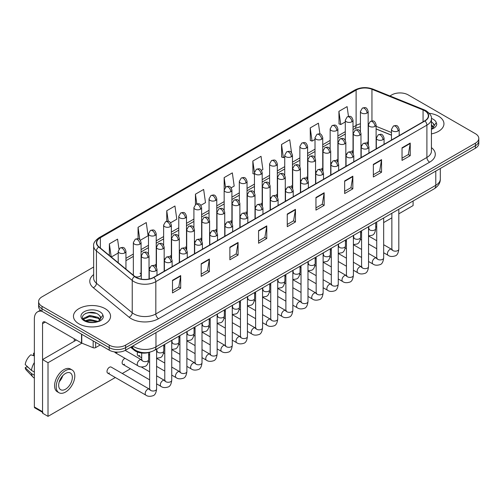 <?xml version="1.0" encoding="UTF-8"?>
<svg xmlns="http://www.w3.org/2000/svg" width="504" height="504" viewBox="0 0 504 504"><rect width="100%" height="100%" fill="white"/><g stroke="black" fill="none" stroke-linecap="round" stroke-linejoin="round"><path stroke-width="0.76" d="M345.832 153.525A3.862 2.23 0 0 0 346.424 153.959M330.693 162.263A3.862 2.23 0 0 0 331.286 162.704M315.554 171.001A3.862 2.23 0 0 0 316.147 171.442M300.416 179.745A3.862 2.23 0 0 0 301.008 180.18M285.277 188.483A3.862 2.23 0 0 0 285.869 188.924M270.144 197.228A3.862 2.23 0 0 0 270.73 197.662M255.005 205.966A3.862 2.23 0 0 0 255.591 206.401M239.866 214.704A3.862 2.23 0 0 0 240.452 215.145M224.727 223.448A3.862 2.23 0 0 0 225.313 223.883M209.588 232.186A3.862 2.23 0 0 0 210.174 232.621M194.45 240.925A3.862 2.23 0 0 0 195.035 241.366M179.311 249.669A3.862 2.23 0 0 0 179.897 250.104M164.172 258.407A3.862 2.23 0 0 0 164.758 258.842M149.033 267.145A3.862 2.23 0 0 0 149.619 267.586M134.977 276.564A3.862 2.23 0 0 0 138.984 276.728A3.862 2.23 0 0 0 141.076 274.749L141.076 242.563A3.862 2.23 0 0 1 139.948 244.138A3.862 2.23 0 0 1 134.48 244.138A3.862 2.23 0 0 1 133.352 242.563L133.352 274.749A3.862 2.23 0 0 0 133.491 275.348M360.971 144.78A3.862 2.23 0 0 0 361.563 145.221M391.476 135.204L376.11 128.993M352.838 153.065A3.862 2.23 0 0 0 353.021 152.384A3.862 2.23 0 0 0 351.886 150.803M337.699 161.803A3.862 2.23 0 0 0 337.882 161.123A3.862 2.23 0 0 0 336.754 159.548M322.56 170.547A3.862 2.23 0 0 0 322.743 169.867A3.862 2.23 0 0 0 321.615 168.286M307.421 179.285A3.862 2.23 0 0 0 307.604 178.605A3.862 2.23 0 0 0 306.476 177.024M292.282 188.023A3.862 2.23 0 0 0 292.465 187.343A3.862 2.23 0 0 0 291.337 185.768M277.143 196.768A3.862 2.23 0 0 0 277.326 196.088A3.862 2.23 0 0 0 276.198 194.506M262.004 205.506A3.862 2.23 0 0 0 262.187 204.826A3.862 2.23 0 0 0 261.059 203.251M246.866 214.244A3.862 2.23 0 0 0 247.048 213.564A3.862 2.23 0 0 0 245.921 211.989M231.727 222.988A3.862 2.23 0 0 0 231.909 222.308A3.862 2.23 0 0 0 230.782 220.727M216.588 231.727A3.862 2.23 0 0 0 216.77 231.046A3.862 2.23 0 0 0 215.643 229.471M201.449 240.465A3.862 2.23 0 0 0 201.632 239.784A3.862 2.23 0 0 0 200.504 238.209M186.31 249.209A3.862 2.23 0 0 0 186.493 248.529A3.862 2.23 0 0 0 185.365 246.947M171.171 257.947A3.862 2.23 0 0 0 171.354 257.267A3.862 2.23 0 0 0 170.226 255.692M156.032 266.685A3.862 2.23 0 0 0 156.215 266.005A3.862 2.23 0 0 0 155.087 264.43M141.076 274.749A3.862 2.23 0 0 0 139.948 273.168M367.977 144.327A3.862 2.23 0 0 0 368.159 143.646A3.862 2.23 0 0 0 367.025 142.065M149.858 352.157A11.592 6.691 180 0 1 134.31 350.293L130.643 347.269M438.511 116.191A18.547 10.71 0 0 0 429.251 113.287A18.547 10.71 0 0 1 438.511 116.191A18.547 10.71 0 0 1 443.948 123.763A18.547 10.71 0 0 0 438.511 116.191M105.134 308.668A18.547 10.71 0 0 0 84.918 306.344A18.547 10.71 0 0 0 73.464 316.241A18.547 10.71 0 0 0 78.901 323.814A18.547 10.71 0 0 0 99.118 326.132A18.547 10.71 0 0 0 110.565 316.241A18.547 10.71 0 0 0 105.134 308.668A18.547 10.71 0 0 0 84.918 306.344A18.547 10.71 0 0 0 73.464 316.241A18.547 10.71 0 0 0 78.901 323.814A18.547 10.71 0 0 0 99.118 326.132A18.547 10.71 0 0 0 110.565 316.241A18.547 10.71 0 0 0 105.134 308.668M424.714 110.748A12.367 7.138 180 0 1 428.337 115.794A12.367 7.138 180 0 1 424.714 120.847L153.638 277.351A12.367 7.138 180 0 1 134.763 276.394L98.973 246.891A12.367 7.138 180 0 1 96.737 242.796A12.367 7.138 180 0 1 100.359 237.743L356.114 90.084A12.367 7.138 180 0 1 371.952 89.284L423.064 109.948A12.367 7.138 180 0 1 424.714 110.748M424.935 110.622A12.676 7.321 0 0 0 423.24 109.803L372.128 89.139A12.676 7.321 0 0 0 355.9 89.958L100.145 237.617A12.676 7.321 0 0 0 98.721 246.992L134.511 276.501A12.676 7.321 0 0 0 153.859 277.477L424.935 120.973A12.676 7.321 0 0 0 424.935 110.622M93.65 267.019L42.008 296.837A11.592 6.691 0 0 0 38.613 301.568L38.613 306.615A11.592 6.691 0 0 0 42.008 311.352L109.229 350.16L109.229 347.634A11.592 6.691 0 0 0 125.628 347.634L475.404 145.694A11.592 6.691 0 0 0 478.8 140.963A11.592 6.691 0 0 1 475.404 145.694L125.628 347.634A11.592 6.691 0 0 1 109.229 347.634L42.008 308.826L109.229 347.634L109.229 345.114A11.592 6.691 0 0 0 125.628 345.114L475.404 143.167A11.592 6.691 0 0 0 478.8 138.436A11.592 6.691 0 0 0 475.404 133.705L408.183 94.891A11.592 6.691 0 0 0 391.784 94.891L389.932 95.962M38.613 304.095A11.592 6.691 0 0 0 42.008 308.826A11.592 6.691 0 0 1 38.613 304.095M172.494 280.318L172.494 292.937L180.69 288.206L180.69 275.581L172.494 280.318M172.494 290.701L178.807 287.053L180.659 276.003A3.093 1.783 -120 0 0 180.69 275.581M178.75 287.085L180.69 288.206M201.184 263.75L201.184 276.375L209.381 271.637L209.381 259.018L201.184 263.75M201.184 274.132L207.497 270.49L209.349 259.44A3.093 1.783 -120 0 0 209.381 259.018M207.446 270.522L209.381 271.637M229.881 247.187L229.881 259.806L238.077 255.074L238.077 242.456L229.881 247.187M229.881 257.569L236.193 253.922L238.046 242.871A3.093 1.783 -120 0 0 238.077 242.456M236.137 253.953L238.077 255.074M258.571 230.618L258.571 243.243L266.767 238.505L266.767 225.887L258.571 230.618M258.571 241L264.883 237.359L266.736 226.309A3.093 1.783 -120 0 0 266.767 225.887M264.827 237.39L266.767 238.505M402.034 147.792L402.034 160.417L410.231 155.679L410.231 143.06L402.034 147.792M402.034 158.174L408.347 154.526L410.199 143.476A3.093 1.783 -120 0 0 410.231 143.06M408.29 154.564L410.231 155.679M373.338 164.361L373.338 176.98L381.541 172.248L381.541 159.623L373.338 164.361M373.338 174.743L379.657 171.095L381.503 160.045A3.093 1.783 -120 0 0 381.541 159.623M379.6 171.127L381.541 172.248M344.648 180.923L344.648 193.542L352.844 188.811L352.844 176.192L344.648 180.923M344.648 191.306L350.96 187.658L352.813 176.608A3.093 1.783 -120 0 0 352.844 176.192M350.904 187.69L352.844 188.811M315.958 197.486L315.958 210.111L324.154 205.38L324.154 192.755L315.958 197.486M315.958 207.868L322.27 204.227L324.122 193.177A3.093 1.783 -120 0 0 324.154 192.755M322.214 204.259L324.154 205.38M287.261 214.055L287.261 226.674L295.464 221.943L295.464 209.324L287.261 214.055M287.261 224.438L293.58 220.79L295.426 209.74A3.093 1.783 -120 0 0 295.464 209.324M293.523 220.821L295.464 221.943M431.43 133.894A18.547 10.71 0 0 0 443.948 123.763A18.547 10.71 0 0 1 431.43 133.894M38.613 301.568A11.592 6.691 0 0 0 42.008 306.3L109.229 345.114M170.598 222.781L176.803 219.196L174.951 206.01L166.755 210.741L166.755 221.287M140.32 240.263L148.113 235.759L146.261 222.573L138.065 227.304L138.065 238.789M118.957 249.026L117.564 239.142L109.368 243.873L109.368 255.459M261.431 170.339L262.88 169.502L261.028 156.309L252.832 161.047L252.964 173.59M291.533 152.636L289.724 139.747L281.522 144.478L281.654 157.028M319.927 133.957L318.415 123.184L310.218 127.915L310.351 140.458M348.478 116.392L347.105 106.615L338.909 111.346L339.041 123.896M200.876 205.298L205.493 202.633L203.648 189.441L195.445 194.179L195.445 204.511M231.153 187.816L234.19 186.064L232.338 172.878L224.141 177.61L224.186 190.21M224.186 210.218L224.141 190.109M224.141 177.61L225.49 187.223M254.457 174.151L252.832 173.54M252.832 161.047L254.457 172.645A3.862 2.23 0 0 0 255.591 174.22A3.862 2.23 0 0 0 261.059 174.22A3.862 2.23 0 0 0 262.187 172.639C260.618 167.681 259.094 168.67 256.391 169.294A3.862 2.23 60 0 1 258.325 169.483A3.862 2.23 -120 0 1 261.059 174.22M281.522 144.478L283.374 157.664L284.735 156.883M283.374 157.664L281.522 156.977M310.218 127.915L312.071 141.101L315.013 139.4M312.071 141.101L310.218 140.408M338.909 111.346L340.761 124.538L345.29 121.918M340.761 124.538L338.909 123.845M195.445 194.179L196.806 203.862M166.755 210.741L168.235 221.287M138.065 227.304L139.797 239.69M111.271 257.027L118.213 253.021M109.368 243.873L111.208 256.977M109.229 350.16A11.592 6.691 0 0 0 125.628 350.16L475.404 148.22A11.592 6.691 0 0 0 478.8 143.482L478.8 138.436M431.43 129.207L432.835 128.747C435.198 127.537 436.502 126.025 436.766 124.211L436.281 122.648L434.133 125.66A8.738 5.046 0 0 0 433.144 123.329L431.581 121.905M434.001 126.258L431.959 128.766M431.43 124.809L433.604 127.021M431.43 125.811L433.27 127.499M433.144 123.329L434.127 125.779M100.624 318.736L100.756 318.131A8.738 5.046 0 0 0 99.767 315.806L98.204 314.376C90.147 308.681 76.734 316.115 85.012 320.531C88.395 322.365 92.389 322.837 97.001 321.936L99.458 321.224C101.814 320.008 103.125 318.497 103.383 316.688L102.898 315.12L98.488 321.306M85.27 320.683L89.756 319.416L98.286 321.451M96.031 321.287L89.069 320.689L86.304 321.193L89.756 320.418L97.316 321.867M83.317 319.063L83.576 318.308L89.756 315.409L98.192 317.381L100.227 319.498M83.557 319.353L89.756 316.411L98.192 318.383L99.887 319.971M99.767 315.806L100.75 318.251M85.642 313.368L89.069 312.675L96.119 313.299M86.291 317.186L89.069 316.682L96.031 317.281M95.634 342.31L95.634 347.596L100.214 344.956M41.876 311.27A15.46 8.927 -120 0 0 37.561 311.844A15.46 8.927 -120 0 0 34.36 318.925L34.36 406.955L42.556 411.692L42.556 323.656A3.862 2.23 60 0 1 43.357 321.886A3.862 2.23 60 0 1 45.291 322.075L81.516 342.991L81.516 334.158M42.556 412.341L34.757 407.843A1.934 1.115 -60 0 1 34.36 406.955M74.252 341.265L74.252 338.801M42.556 411.692A1.934 1.115 120 0 0 42.953 412.574M95.634 347.596A1.934 1.115 180 0 1 93.164 347.722L81.774 343.117A1.934 1.115 180 0 1 81.516 342.991M107.711 373.118L145.914 395.174A3.478 2.01 -60 0 1 145.379 392.383A3.478 2.01 -60 0 1 147.653 389.321A3.478 2.01 -60 0 1 147.811 389.233A3.478 2.01 -60 0 1 149.392 389.145L111.189 367.088A3.478 2.01 120 0 0 109.45 367.265A3.478 2.01 120 0 0 107.182 370.327A3.478 2.01 120 0 0 107.711 373.118A3.478 2.01 120 0 0 109.45 372.941M124.998 358.325A3.478 2.01 120 0 0 124.589 358.52A3.478 2.01 120 0 0 122.315 361.589A3.478 2.01 120 0 0 122.85 364.373A3.478 2.01 120 0 0 124.589 364.203M398.815 213.828L413.097 205.582L413.097 201.002M81.887 343.167L48.019 362.716L48.019 416.361L115.322 377.509M122.277 373.489L130.46 368.764M375.726 227.159L376.721 226.586M383.676 222.573L391.86 217.848M137.718 352.145A3.478 2.01 120 0 0 137.989 355.635A3.478 2.01 120 0 0 139.728 355.465M114.679 351.931A3.478 2.01 120 0 0 115.284 352.718A3.478 2.01 120 0 0 117.022 352.542M76.388 340.03L42.556 359.566L42.556 413.204L48.019 416.361M48.019 362.716L42.556 359.566M65.507 389.227A9.664 5.575 120 0 0 71.82 380.709A9.664 5.575 120 0 0 70.34 372.966A9.664 5.575 120 0 0 65.507 373.445A9.664 5.575 120 0 0 59.201 381.963A9.664 5.575 120 0 0 60.682 389.705A9.664 5.575 120 0 0 65.507 389.227M59.27 381.736A9.664 5.575 120 0 0 62.735 375.732M34.36 353.499L33.541 353.247L33.541 355.188L34.36 355.66M72.078 369.955L70.44 369.01A13.142 7.585 120 0 0 63.869 369.659A13.142 7.585 120 0 0 55.289 381.238A13.142 7.585 120 0 0 57.299 391.766L58.943 392.717A13.142 7.585 120 0 0 65.507 392.062A13.142 7.585 120 0 0 74.094 380.489A13.142 7.585 120 0 0 72.078 369.955A13.142 7.585 120 0 0 65.507 370.61A13.142 7.585 120 0 0 56.927 382.183A13.142 7.585 120 0 0 58.943 392.717M34.36 362.534A12.751 7.365 120 0 0 31.456 370.39L25.2 364.537A10.048 5.802 120 0 1 30.807 354.829L34.36 355.906M34.36 372.065L31.456 370.39M28.583 367.706L26.882 366.723L25.2 367.693L31.456 373.546L34.36 375.222M31.456 373.546A12.751 7.365 120 0 0 33.031 377.105A12.751 7.365 120 0 0 33.995 377.868L34.36 378.076M34.36 353.021A10.048 5.802 120 0 0 33.541 353.247M25.2 367.693A10.048 5.802 120 0 0 26.391 370.194L33.031 377.105M134.31 349.474L134.31 350.293M431.43 147.596A19.322 11.157 180 0 1 429.635 162.181L158.558 318.685A3.862 2.23 60 0 1 155.824 313.954L426.901 157.45A15.46 8.927 0 0 0 431.43 151.137L431.43 118.824A15.46 8.927 180 0 1 426.901 125.137A3.862 2.23 -120 0 0 424.935 120.973M158.558 318.685A19.322 11.157 180 0 1 131.229 318.685A19.322 11.157 180 0 1 129.062 317.199L93.278 287.69A19.322 11.157 180 0 1 93.65 274.598M133.963 313.954A15.46 8.927 0 0 0 155.824 313.954L155.824 281.642A15.46 8.927 180 0 1 132.231 280.451L96.44 250.942A15.46 8.927 180 0 1 93.65 245.82L93.65 278.132A15.46 8.927 0 0 0 96.44 283.254L132.231 312.764A15.46 8.927 0 0 0 133.963 313.954M431.43 118.824C431.941 116.411 430.17 113.721 426.101 110.748L424.066 109.759A3.862 1.808 112 0 0 423.24 109.803M424.066 109.759L372.96 89.101C366.559 86.833 360.48 87.16 354.728 90.084A3.862 2.23 60 0 1 355.9 89.958M100.145 237.617A3.862 2.23 -120 0 0 98.973 237.743C94.966 240.629 93.19 243.319 93.65 245.82M98.721 246.992A3.862 2.583 129.5 0 0 96.44 250.942L96.44 283.254A3.862 2.583 -50.5 0 1 93.278 287.69M372.96 89.101A3.862 1.808 112 0 0 372.128 89.139M134.511 276.501A3.862 2.583 129.5 0 0 132.231 280.451L132.231 312.764A3.862 2.583 -50.5 0 1 129.062 317.199M153.859 277.477A3.862 2.23 60 0 1 155.824 281.642L426.901 125.137L426.901 157.45A3.862 2.23 60 0 0 429.635 162.181M125.628 345.114L125.628 350.16M475.404 143.167L475.404 148.22M42.008 306.3L42.008 311.352M100.359 237.743L100.359 248.031M423.064 109.948L423.064 121.798M371.952 89.284L371.952 120.935M391.476 132.52L376.11 126.309M368.55 123.663A12.367 7.138 0 0 0 368.159 123.593M360.429 123.808A12.367 7.138 0 0 0 356.114 125.427L353.021 127.216M356.114 90.084L356.114 125.427A6.955 4.013 60 0 1 354.677 128.608L353.021 129.566M345.29 131.676L337.882 135.954M330.151 140.414L322.743 144.692M315.013 149.159L307.604 153.436M299.874 157.897L292.465 162.175M284.735 166.635L277.326 170.913M269.596 175.379L262.187 179.657M254.457 184.118L247.048 188.395M239.318 192.856L231.909 197.133M224.186 201.6L216.77 205.878M209.047 210.338L201.632 214.616M193.908 219.076L186.493 223.354M178.769 227.821L171.354 232.098M163.63 236.559L156.215 240.836M148.491 245.297L141.076 249.575M133.352 254.041L125.943 258.319M287.261 214.452L295.426 209.74M315.958 197.889L324.122 193.177M344.648 181.32L352.813 176.608M373.338 164.758L381.503 160.045M402.034 148.195L410.199 143.476M258.571 231.021L266.736 226.309M229.881 247.584L238.046 242.871M201.184 264.153L209.349 259.44M172.494 280.715L180.659 276.003M132.817 346.009A15.46 8.927 0 0 0 134.102 346.846A15.46 8.927 0 0 0 155.963 346.846L435.784 185.296A15.46 8.927 0 0 0 440.307 178.983C440.42 182.82 438.379 186.102 434.183 188.83L154.363 350.387A7.73 4.46 60 0 0 155.963 346.846L155.963 332.646M435.784 171.095L435.784 185.296A7.73 4.46 60 0 1 434.183 188.83M132.394 346.254A7.73 5.172 129.5 0 0 133.78 349.058L131.21 346.941M398.072 130.958A3.862 2.23 0 0 0 399.206 129.383C397.637 124.425 396.113 125.414 393.404 126.032A3.862 2.23 60 0 1 395.338 126.227A3.862 2.23 -120 0 1 398.072 130.958A3.862 2.23 0 0 1 392.603 130.958A3.862 2.23 0 0 1 391.476 129.383L393.404 126.032M383.676 252.756L388.137 255.326A3.478 2.01 -60 0 1 387.601 252.542A3.478 2.01 -60 0 1 389.876 249.474A3.478 2.01 -60 0 1 390.027 249.392A3.478 2.01 -60 0 1 391.614 249.304L383.676 244.724M392.062 249.65L391.747 249.908L391.86 249.159A3.478 2.01 -0 0 0 392.881 250.576A3.478 2.01 -0 0 0 397.637 250.664A3.478 2.01 -0 0 0 398.815 249.159C398.343 253.197 397.089 255.452 395.067 255.925C392.156 256.813 389.85 256.612 388.137 255.326M374.982 126.365A3.862 2.23 0 0 0 376.11 124.79C374.541 119.832 373.017 120.821 370.314 121.445A3.862 2.23 60 0 1 372.248 121.634A3.862 2.23 -120 0 1 374.982 126.365A3.862 2.23 0 0 1 369.514 126.365A3.862 2.23 0 0 1 368.386 124.79L370.314 121.445M368.966 229.03L368.657 229.288L368.771 228.539A3.478 2.01 -0 0 0 369.791 229.956A3.478 2.01 -0 0 0 374.548 230.044A3.478 2.01 -0 0 0 375.726 228.539C375.247 232.577 374 234.833 371.971 235.305L368.537 235.885M367.025 113.035A3.862 2.23 0 0 0 368.159 111.46C366.591 106.502 365.066 107.491 362.363 108.114A3.862 2.23 60 0 1 364.298 108.303A3.862 2.23 -120 0 1 367.025 113.035A3.862 2.23 0 0 1 361.563 113.035A3.862 2.23 0 0 1 360.429 111.46L362.363 108.114M382.933 139.696A3.862 2.23 0 0 0 384.067 138.121C382.498 133.163 380.974 134.152 378.265 134.776A3.862 2.23 60 0 1 380.199 134.965A3.862 2.23 -120 0 1 382.933 139.696A3.862 2.23 0 0 1 377.464 139.696A3.862 2.23 0 0 1 376.337 138.121L378.265 134.776M368.537 261.494L372.998 264.065A3.478 2.01 -60 0 1 372.462 261.28A3.478 2.01 -60 0 1 374.737 258.212A3.478 2.01 -60 0 1 374.888 258.13A3.478 2.01 -60 0 1 376.475 258.042L368.537 253.462M376.923 258.394L376.608 258.653L376.721 257.897A3.478 2.01 -0 0 0 377.742 259.321A3.478 2.01 -0 0 0 382.498 259.402A3.478 2.01 -0 0 0 383.676 257.897C383.204 261.935 381.95 264.197 379.928 264.669C377.017 265.551 374.711 265.35 372.998 264.065M367.794 148.441A3.862 2.23 0 0 0 368.928 146.859C367.359 141.901 365.835 142.89 363.126 143.514A3.862 2.23 60 0 1 365.06 143.703A3.862 2.23 -120 0 1 367.794 148.441A3.862 2.23 0 0 1 362.326 148.441A3.862 2.23 0 0 1 361.198 146.859L363.126 143.514M353.399 270.232L357.859 272.809A3.478 2.01 -60 0 1 357.323 270.018A3.478 2.01 -60 0 1 359.598 266.956A3.478 2.01 -60 0 1 359.749 266.874A3.478 2.01 -60 0 1 361.337 266.78L353.399 262.2M361.784 267.133L361.469 267.391L361.582 266.641A3.478 2.01 -0 0 0 362.603 268.059A3.478 2.01 -0 0 0 367.359 268.147A3.478 2.01 -0 0 0 368.537 266.641C368.065 270.679 366.811 272.935 364.789 273.407C361.878 274.289 359.572 274.094 357.859 272.809M352.655 157.179A3.862 2.23 0 0 0 353.789 155.604C352.22 150.646 350.696 151.635 347.987 152.252A3.862 2.23 60 0 1 349.921 152.447A3.862 2.23 -120 0 1 352.655 157.179A3.862 2.23 0 0 1 347.187 157.179A3.862 2.23 0 0 1 346.059 155.604L347.987 152.252M338.26 278.977L342.72 281.547A3.478 2.01 -60 0 1 342.185 278.762A3.478 2.01 -60 0 1 344.459 275.694A3.478 2.01 -60 0 1 344.61 275.612A3.478 2.01 -60 0 1 346.198 275.524L338.26 270.944M346.645 275.871L346.33 276.129L346.443 275.379A3.478 2.01 -0 0 0 347.464 276.797A3.478 2.01 -0 0 0 352.22 276.885A3.478 2.01 -0 0 0 353.399 275.379C352.926 279.418 351.672 281.673 349.65 282.146C346.739 283.034 344.434 282.832 342.72 281.547M337.516 165.917A3.862 2.23 0 0 0 338.65 164.342C337.081 159.384 335.557 160.373 332.854 160.996A3.862 2.23 60 0 1 334.782 161.185A3.862 2.23 -120 0 1 337.516 165.917A3.862 2.23 0 0 1 332.048 165.917A3.862 2.23 0 0 1 330.92 164.342L332.854 160.996M323.121 287.715L327.581 290.285A3.478 2.01 -60 0 1 327.046 287.5A3.478 2.01 -60 0 1 329.32 284.439A3.478 2.01 -60 0 1 329.471 284.351A3.478 2.01 -60 0 1 331.059 284.262L323.121 279.682M331.506 284.615L331.191 284.873L331.304 284.117A3.478 2.01 -0 0 0 332.325 285.541A3.478 2.01 -0 0 0 337.081 285.629A3.478 2.01 -0 0 0 338.26 284.117C337.787 288.162 336.533 290.417 334.511 290.89C331.601 291.772 329.295 291.57 327.581 290.285M359.843 135.11A3.862 2.23 0 0 0 360.971 133.528C359.402 128.57 357.878 129.56 355.175 130.183A3.862 2.23 60 0 1 357.109 130.372A3.862 2.23 -120 0 1 359.843 135.11A3.862 2.23 0 0 1 354.375 135.11A3.862 2.23 0 0 1 353.247 133.528L355.175 130.183M353.833 237.775L353.518 238.033L353.632 237.277A3.478 2.01 -0 0 0 354.652 238.701A3.478 2.01 -0 0 0 359.409 238.783A3.478 2.01 -0 0 0 360.587 237.277C360.108 241.315 358.861 243.571 356.832 244.049L353.399 244.623M344.704 143.848A3.862 2.23 0 0 0 345.832 142.273C344.264 137.315 342.739 138.298 340.036 138.921A3.862 2.23 60 0 1 341.97 139.117A3.862 2.23 -120 0 1 344.704 143.848A3.862 2.23 0 0 1 339.236 143.848A3.862 2.23 0 0 1 338.108 142.273L340.036 138.921M338.694 246.513L338.379 246.771L338.493 246.021A3.478 2.01 -0 0 0 339.513 247.439A3.478 2.01 -0 0 0 344.27 247.527A3.478 2.01 -0 0 0 345.448 246.021C344.969 250.06 343.722 252.315 341.693 252.787L338.26 253.361M329.566 152.586A3.862 2.23 0 0 0 330.693 151.011C329.125 146.053 327.606 147.042 324.897 147.666A3.862 2.23 60 0 1 326.831 147.855A3.862 2.23 -120 0 1 329.566 152.586A3.862 2.23 0 0 1 324.097 152.586A3.862 2.23 0 0 1 322.969 151.011L324.897 147.666M323.555 255.251L323.24 255.509L323.354 254.759A3.478 2.01 -0 0 0 324.374 256.177A3.478 2.01 -0 0 0 329.131 256.265A3.478 2.01 -0 0 0 330.309 254.759C329.83 258.798 328.583 261.053 326.554 261.526L323.121 262.105M436.281 122.648A11.056 6.382 0 0 0 433.213 119.253A11.056 6.382 0 0 0 431.418 118.408M102.898 315.12A11.056 6.382 0 0 0 99.836 311.724A11.056 6.382 0 0 0 84.2 311.724A11.056 6.382 0 0 0 84.2 320.752A11.056 6.382 0 0 0 97.001 321.936M42.556 323.656L45.291 322.075M81.774 334.303L81.774 343.117M93.164 347.722L93.164 340.88M322.377 174.661A3.862 2.23 0 0 0 323.511 173.08C321.943 168.128 320.418 169.111 317.715 169.735A3.862 2.23 60 0 1 319.643 169.924A3.862 2.23 -120 0 1 322.377 174.661A3.862 2.23 0 0 1 316.909 174.661A3.862 2.23 0 0 1 315.781 173.08L317.715 169.735M307.982 296.453L312.442 299.029A3.478 2.01 -60 0 1 311.907 296.239A3.478 2.01 -60 0 1 314.181 293.177A3.478 2.01 -60 0 1 314.332 293.095A3.478 2.01 -60 0 1 315.92 293.007L307.982 288.42M316.367 293.353L316.052 293.612L316.166 292.862A3.478 2.01 -0 0 0 317.186 294.279A3.478 2.01 -0 0 0 321.943 294.368A3.478 2.01 -0 0 0 323.121 292.862C322.648 296.9 321.394 299.156 319.372 299.628C316.462 300.51 314.156 300.315 312.442 299.029M307.238 183.399A3.862 2.23 0 0 0 308.372 181.824C306.804 176.866 305.279 177.855 302.576 178.473A3.862 2.23 60 0 1 304.504 178.668A3.862 2.23 -120 0 1 307.238 183.399A3.862 2.23 0 0 1 301.776 183.399A3.862 2.23 0 0 1 300.642 181.824L302.576 178.473M292.843 305.197L297.303 307.768A3.478 2.01 -60 0 1 296.768 304.983A3.478 2.01 -60 0 1 299.042 301.915A3.478 2.01 -60 0 1 299.193 301.833A3.478 2.01 -60 0 1 300.781 301.745L292.843 297.165M301.228 302.098L300.913 302.35L301.027 301.6A3.478 2.01 -0 0 0 302.047 303.017A3.478 2.01 -0 0 0 306.804 303.106A3.478 2.01 -0 0 0 307.982 301.6C307.509 305.638 306.256 307.894 304.233 308.366C301.323 309.254 299.017 309.053 297.303 307.768M292.099 192.137A3.862 2.23 0 0 0 293.233 190.562C291.665 185.604 290.14 186.593 287.438 187.217A3.862 2.23 60 0 1 289.365 187.406A3.862 2.23 -120 0 1 292.099 192.137A3.862 2.23 0 0 1 286.637 192.137A3.862 2.23 0 0 1 285.503 190.562L287.438 187.217M277.704 313.935L282.164 316.506A3.478 2.01 -60 0 1 281.629 313.721A3.478 2.01 -60 0 1 283.903 310.659A3.478 2.01 -60 0 1 284.054 310.571A3.478 2.01 -60 0 1 285.642 310.483L277.704 305.903M286.089 310.836L285.774 311.094L285.888 310.338A3.478 2.01 -0 0 0 286.908 311.762A3.478 2.01 -0 0 0 291.665 311.85A3.478 2.01 -0 0 0 292.843 310.338C292.37 314.383 291.117 316.638 289.094 317.111C286.184 317.993 283.878 317.791 282.164 316.506M314.427 161.33A3.862 2.23 0 0 0 315.554 159.749C313.992 154.791 312.467 155.78 309.758 156.404A3.862 2.23 60 0 1 311.692 156.593A3.862 2.23 -120 0 1 314.427 161.33A3.862 2.23 0 0 1 308.958 161.33A3.862 2.23 0 0 1 307.831 159.749L309.758 156.404M308.416 263.995L308.101 264.253L308.215 263.498A3.478 2.01 -0 0 0 309.236 264.921A3.478 2.01 -0 0 0 313.992 265.003A3.478 2.01 -0 0 0 315.17 263.498C314.691 267.536 313.444 269.798 311.415 270.27L307.982 270.843M299.288 170.069A3.862 2.23 0 0 0 300.416 168.493C298.853 163.535 297.329 164.518 294.619 165.142A3.862 2.23 60 0 1 296.554 165.337A3.862 2.23 -120 0 1 299.288 170.069A3.862 2.23 0 0 1 293.819 170.069A3.862 2.23 0 0 1 292.692 168.493L294.619 165.142M293.278 272.733L292.963 272.992L293.076 272.242A3.478 2.01 -0 0 0 294.097 273.659A3.478 2.01 -0 0 0 298.853 273.748A3.478 2.01 -0 0 0 300.031 272.242C299.552 276.28 298.305 278.536 296.283 279.008L292.843 279.581M284.149 178.807A3.862 2.23 0 0 0 285.277 177.232C283.714 172.273 282.19 173.263 279.481 173.886A3.862 2.23 60 0 1 281.415 174.075A3.862 2.23 -120 0 1 284.149 178.807A3.862 2.23 0 0 1 278.68 178.807A3.862 2.23 0 0 1 277.553 177.232L279.481 173.886M278.139 281.471L277.824 281.73L277.937 280.98A3.478 2.01 -0 0 0 278.958 282.397A3.478 2.01 -0 0 0 283.714 282.486A3.478 2.01 -0 0 0 284.892 280.98C284.413 285.018 283.166 287.274 281.144 287.746L277.704 288.326M276.961 200.882A3.862 2.23 0 0 0 278.095 199.301C276.526 194.349 275.001 195.332 272.299 195.955A3.862 2.23 60 0 1 274.226 196.151A3.862 2.23 -120 0 1 276.961 200.882A3.862 2.23 0 0 1 271.498 200.882A3.862 2.23 0 0 1 270.364 199.301L272.299 195.955M262.565 322.673L267.026 325.25A3.478 2.01 -60 0 1 266.49 322.459A3.478 2.01 -60 0 1 268.764 319.397A3.478 2.01 -60 0 1 268.916 319.316A3.478 2.01 -60 0 1 270.503 319.227L262.565 314.641M270.95 319.574L270.642 319.832L270.749 319.082A3.478 2.01 -0 0 0 271.769 320.5A3.478 2.01 -0 0 0 276.526 320.588A3.478 2.01 -0 0 0 277.704 319.082C277.231 323.121 275.978 325.376 273.956 325.849C271.045 326.731 268.739 326.535 267.026 325.25M261.822 209.62A3.862 2.23 0 0 0 262.956 208.045C261.387 203.087 259.862 204.076 257.16 204.693A3.862 2.23 60 0 1 259.087 204.889A3.862 2.23 -120 0 1 261.822 209.62A3.862 2.23 0 0 1 256.36 209.62A3.862 2.23 0 0 1 255.226 208.045L257.16 204.693M247.426 331.418L251.887 333.988A3.478 2.01 -60 0 1 251.351 331.204A3.478 2.01 -60 0 1 253.625 328.136A3.478 2.01 -60 0 1 253.777 328.054A3.478 2.01 -60 0 1 255.364 327.965L247.426 323.385M255.811 328.318L255.503 328.57L255.61 327.821A3.478 2.01 -0 0 0 256.631 329.244A3.478 2.01 -0 0 0 261.387 329.326A3.478 2.01 -0 0 0 262.565 327.821C262.093 331.859 260.839 334.114 258.817 334.587C255.906 335.475 253.6 335.273 251.887 333.988M246.683 218.364A3.862 2.23 0 0 0 247.817 216.783C246.248 211.825 244.724 212.814 242.021 213.438A3.862 2.23 60 0 1 243.949 213.627A3.862 2.23 -120 0 1 246.683 218.364A3.862 2.23 0 0 1 241.221 218.364A3.862 2.23 0 0 1 240.087 216.783L242.021 213.438M232.287 340.156L236.748 342.726A3.478 2.01 -60 0 1 236.212 339.942A3.478 2.01 -60 0 1 238.487 336.88A3.478 2.01 -60 0 1 238.638 336.792A3.478 2.01 -60 0 1 240.225 336.704L232.287 332.123M240.673 337.056L240.364 337.315L240.471 336.559A3.478 2.01 -0 0 0 241.492 337.982A3.478 2.01 -0 0 0 246.248 338.071A3.478 2.01 -0 0 0 247.426 336.559C246.954 340.603 245.7 342.859 243.678 343.331C240.767 344.213 238.461 344.011 236.748 342.726M231.544 227.102A3.862 2.23 0 0 0 232.678 225.521C231.109 220.569 229.585 221.552 226.882 222.176A3.862 2.23 60 0 1 228.81 222.371A3.862 2.23 -120 0 1 231.544 227.102A3.862 2.23 0 0 1 226.082 227.102A3.862 2.23 0 0 1 224.948 225.521L226.882 222.176M217.148 348.894L221.609 351.471A3.478 2.01 -60 0 1 221.073 348.68A3.478 2.01 -60 0 1 223.348 345.618A3.478 2.01 -60 0 1 223.499 345.536A3.478 2.01 -60 0 1 225.086 345.448L217.148 340.861M225.534 345.794L225.225 346.053L225.332 345.303A3.478 2.01 -0 0 0 226.353 346.721A3.478 2.01 -0 0 0 231.109 346.809A3.478 2.01 -0 0 0 232.287 345.303C231.815 349.341 230.561 351.597 228.539 352.069C225.628 352.951 223.322 352.756 221.609 351.471M216.405 235.841A3.862 2.23 0 0 0 217.539 234.266C215.97 229.307 214.446 230.297 211.743 230.92A3.862 2.23 60 0 1 213.671 231.109A3.862 2.23 -120 0 1 216.405 235.841A3.862 2.23 0 0 1 210.943 235.841A3.862 2.23 0 0 1 209.809 234.266L211.743 230.92M202.009 357.638L206.47 360.209A3.478 2.01 -60 0 1 205.934 357.424A3.478 2.01 -60 0 1 208.209 354.356A3.478 2.01 -60 0 1 208.36 354.274A3.478 2.01 -60 0 1 209.947 354.186L202.009 349.606M210.395 354.539L210.086 354.791L210.193 354.041A3.478 2.01 -0 0 0 211.214 355.465A3.478 2.01 -0 0 0 215.97 355.547A3.478 2.01 -0 0 0 217.148 354.041C216.676 358.079 215.422 360.335 213.4 360.807C210.496 361.696 208.183 361.494 206.47 360.209M269.01 187.551A3.862 2.23 0 0 0 270.144 185.97C268.575 181.012 267.051 182.001 264.342 182.624A3.862 2.23 60 0 1 266.276 182.813A3.862 2.23 -120 0 1 269.01 187.551A3.862 2.23 0 0 1 263.542 187.551A3.862 2.23 0 0 1 262.414 185.97L264.342 182.624M263 290.216L262.685 290.474L262.798 289.718A3.478 2.01 -0 0 0 263.819 291.142A3.478 2.01 -0 0 0 268.575 291.224A3.478 2.01 -0 0 0 269.753 289.718C269.275 293.756 268.027 296.018 266.005 296.491L262.565 297.064M253.871 196.289A3.862 2.23 0 0 0 255.005 194.714C253.436 189.756 251.912 190.745 249.203 191.363A3.862 2.23 60 0 1 251.137 191.558A3.862 2.23 -120 0 1 253.871 196.289A3.862 2.23 0 0 1 248.403 196.289A3.862 2.23 0 0 1 247.275 194.714L249.203 191.363M247.861 298.954L247.546 299.212L247.659 298.462A3.478 2.01 -0 0 0 248.68 299.88A3.478 2.01 -0 0 0 253.436 299.968A3.478 2.01 -0 0 0 254.614 298.462C254.142 302.501 252.888 304.756 250.866 305.229L247.426 305.808M238.732 205.027A3.862 2.23 0 0 0 239.866 203.452C238.298 198.494 236.773 199.483 234.064 200.107A3.862 2.23 60 0 1 235.998 200.296A3.862 2.23 -120 0 1 238.732 205.027A3.862 2.23 0 0 1 233.264 205.027A3.862 2.23 0 0 1 232.136 203.452L234.064 200.107M232.722 307.692L232.407 307.95L232.52 307.201A3.478 2.01 -0 0 0 233.541 308.618A3.478 2.01 -0 0 0 238.298 308.706A3.478 2.01 -0 0 0 239.476 307.201C239.003 311.239 237.749 313.494 235.727 313.967L232.287 314.546M223.593 213.772A3.862 2.23 0 0 0 224.727 212.19C223.159 207.238 221.634 208.221 218.925 208.845A3.862 2.23 60 0 1 220.859 209.034A3.862 2.23 -120 0 1 223.593 213.772A3.862 2.23 0 0 1 218.125 213.772A3.862 2.23 0 0 1 216.997 212.19L218.925 208.845M217.583 316.436L217.268 316.695L217.382 315.939A3.478 2.01 -0 0 0 218.402 317.363A3.478 2.01 -0 0 0 223.159 317.451A3.478 2.01 -0 0 0 224.337 315.939C223.864 319.983 222.611 322.239 220.588 322.711L217.148 323.284M208.454 222.51A3.862 2.23 0 0 0 209.588 220.935C208.02 215.977 206.495 216.966 203.786 217.583A3.862 2.23 60 0 1 205.72 217.778A3.862 2.23 -120 0 1 208.454 222.51A3.862 2.23 0 0 1 202.986 222.51A3.862 2.23 0 0 1 201.858 220.935L203.786 217.583M202.444 325.174L202.129 325.433L202.243 324.683A3.478 2.01 -0 0 0 203.263 326.101A3.478 2.01 -0 0 0 208.02 326.189A3.478 2.01 -0 0 0 209.198 324.683C208.725 328.721 207.472 330.977 205.449 331.449L202.009 332.029M201.266 244.585A3.862 2.23 0 0 0 202.4 243.004C200.831 238.046 199.307 239.035 196.604 239.658A3.862 2.23 60 0 1 198.532 239.847A3.862 2.23 -120 0 1 201.266 244.585A3.862 2.23 0 0 1 195.804 244.585A3.862 2.23 0 0 1 194.67 243.004L196.604 239.658M186.877 366.376L191.331 368.953A3.478 2.01 -60 0 1 190.796 366.162A3.478 2.01 -60 0 1 193.07 363.101A3.478 2.01 -60 0 1 193.221 363.012A3.478 2.01 -60 0 1 194.809 362.924L186.877 358.344M195.256 363.277L194.947 363.535L195.054 362.786A3.478 2.01 -0 0 0 196.075 364.203A3.478 2.01 -0 0 0 200.838 364.291A3.478 2.01 -0 0 0 202.009 362.786C201.537 366.824 200.283 369.079 198.261 369.552C195.357 370.434 193.045 370.232 191.331 368.953M186.127 253.323A3.862 2.23 0 0 0 187.261 251.742C185.692 246.79 184.168 247.773 181.465 248.396A3.862 2.23 60 0 1 183.393 248.592A3.862 2.23 -120 0 1 186.127 253.323A3.862 2.23 0 0 1 180.665 253.323A3.862 2.23 0 0 1 179.531 251.742L181.465 248.396M171.738 375.115L176.192 377.691A3.478 2.01 -60 0 1 175.657 374.9A3.478 2.01 -60 0 1 177.931 371.839A3.478 2.01 -60 0 1 178.082 371.757A3.478 2.01 -60 0 1 179.67 371.669L171.738 367.088M180.117 372.015L179.808 372.273L179.915 371.524A3.478 2.01 -0 0 0 180.936 372.941A3.478 2.01 -0 0 0 185.699 373.029A3.478 2.01 -0 0 0 186.877 371.524C186.398 375.562 185.144 377.817 183.122 378.29C180.218 379.172 177.906 378.976 176.192 377.691M170.988 262.061A3.862 2.23 0 0 0 172.122 260.486C170.554 255.528 169.029 256.517 166.326 257.141A3.862 2.23 60 0 1 168.254 257.33A3.862 2.23 -120 0 1 170.988 262.061A3.862 2.23 0 0 1 165.526 262.061A3.862 2.23 0 0 1 164.392 260.486L166.326 257.141M156.599 383.859L161.053 386.429A3.478 2.01 -60 0 1 160.518 383.645A3.478 2.01 -60 0 1 162.792 380.577A3.478 2.01 -60 0 1 162.943 380.495A3.478 2.01 -60 0 1 164.531 380.407L156.599 375.826M164.978 380.759L164.669 381.011L164.776 380.262A3.478 2.01 -0 0 0 165.797 381.685A3.478 2.01 -0 0 0 170.56 381.767A3.478 2.01 -0 0 0 171.738 380.262C171.259 384.3 170.006 386.555 167.983 387.028C165.079 387.916 162.767 387.715 161.053 386.429M155.849 270.805A3.862 2.23 0 0 0 156.983 269.224C155.415 264.266 153.89 265.255 151.187 265.879A3.862 2.23 60 0 1 153.115 266.068A3.862 2.23 -120 0 1 155.849 270.805A3.862 2.23 0 0 1 150.387 270.805A3.862 2.23 0 0 1 149.253 269.224L151.187 265.879M149.839 389.498L149.53 389.756L149.638 389.006A3.478 2.01 -0 0 0 150.658 390.424A3.478 2.01 -0 0 0 155.421 390.512A3.478 2.01 -0 0 0 156.599 389.006C156.12 393.044 154.867 395.3 152.844 395.772C149.94 396.654 147.628 396.453 145.914 395.174M193.316 231.248A3.862 2.23 0 0 0 194.45 229.673C192.881 224.715 191.356 225.704 188.654 226.328A3.862 2.23 60 0 1 190.581 226.517A3.862 2.23 -120 0 1 193.316 231.248A3.862 2.23 0 0 1 187.847 231.248A3.862 2.23 0 0 1 186.719 229.673L188.654 226.328M187.305 333.919L186.99 334.171L187.104 333.421A3.478 2.01 -0 0 0 188.124 334.845A3.478 2.01 -0 0 0 192.881 334.927A3.478 2.01 -0 0 0 194.059 333.421C193.586 337.459 192.333 339.715 190.31 340.187L186.877 340.767M178.177 239.992A3.862 2.23 0 0 0 179.311 238.411C177.742 233.459 176.217 234.442 173.515 235.066A3.862 2.23 60 0 1 175.442 235.261A3.862 2.23 -120 0 1 178.177 239.992A3.862 2.23 0 0 1 172.708 239.992A3.862 2.23 0 0 1 171.581 238.411L173.515 235.066M172.166 342.657L171.851 342.915L171.965 342.159A3.478 2.01 -0 0 0 172.985 343.583A3.478 2.01 -0 0 0 177.742 343.671A3.478 2.01 -0 0 0 178.92 342.159C178.447 346.204 177.194 348.459 175.172 348.932L171.738 349.505M163.038 248.73A3.862 2.23 0 0 0 164.172 247.155C162.603 242.197 161.078 243.186 158.376 243.804A3.862 2.23 60 0 1 160.303 243.999A3.862 2.23 -120 0 1 163.038 248.73A3.862 2.23 0 0 1 157.576 248.73A3.862 2.23 0 0 1 156.442 247.155L158.376 243.804M157.028 351.395L156.713 351.653L156.826 350.904A3.478 2.01 -0 0 0 157.847 352.321A3.478 2.01 -0 0 0 162.603 352.409A3.478 2.01 -0 0 0 163.781 350.904C163.309 354.942 162.055 357.197 160.033 357.67L156.599 358.25M147.899 257.468A3.862 2.23 0 0 0 149.033 255.893C147.464 250.935 145.94 251.924 143.237 252.548A3.862 2.23 60 0 1 145.165 252.737A3.862 2.23 -120 0 1 147.899 257.468A3.862 2.23 0 0 1 142.437 257.468A3.862 2.23 0 0 1 141.303 255.893L143.237 252.548M141.889 360.139L141.574 360.391L141.687 359.642A3.478 2.01 -0 0 0 142.708 361.066A3.478 2.01 -0 0 0 147.464 361.147A3.478 2.01 -0 0 0 148.642 359.642C148.17 363.68 146.916 365.935 144.894 366.408C141.983 367.296 139.677 367.095 137.964 365.81A3.478 2.01 -60 0 1 137.239 364.216A3.478 2.01 -60 0 1 139.854 359.875A3.478 2.01 -60 0 1 141.441 359.787L125.187 350.4M351.886 121.779A3.862 2.23 0 0 0 353.021 120.198C351.452 115.24 349.927 116.229 347.224 116.852A3.862 2.23 60 0 1 349.159 117.041A3.862 2.23 -120 0 1 351.886 121.779A3.862 2.23 0 0 1 346.424 121.779A3.862 2.23 0 0 1 345.29 120.198L347.224 116.852M336.754 130.517A3.862 2.23 0 0 0 337.882 128.936C336.313 123.984 334.788 124.967 332.086 125.59A3.862 2.23 60 0 1 334.02 125.786A3.862 2.23 -120 0 1 336.754 130.517A3.862 2.23 0 0 1 331.286 130.517A3.862 2.23 0 0 1 330.151 128.936L332.086 125.59M321.615 139.255A3.862 2.23 0 0 0 322.743 137.68C321.174 132.722 319.649 133.711 316.947 134.335A3.862 2.23 60 0 1 318.881 134.524A3.862 2.23 -120 0 1 321.615 139.255A3.862 2.23 0 0 1 316.147 139.255A3.862 2.23 0 0 1 315.013 137.68L316.947 134.335M306.476 148A3.862 2.23 0 0 0 307.604 146.418C306.035 141.46 304.511 142.449 301.808 143.073A3.862 2.23 60 0 1 303.742 143.262A3.862 2.23 -120 0 1 306.476 148A3.862 2.23 0 0 1 301.008 148A3.862 2.23 0 0 1 299.874 146.418L301.808 143.073M291.337 156.738A3.862 2.23 0 0 0 292.465 155.163C290.896 150.205 289.372 151.187 286.669 151.811A3.862 2.23 60 0 1 288.603 152.006A3.862 2.23 -120 0 1 291.337 156.738A3.862 2.23 0 0 1 285.869 156.738A3.862 2.23 0 0 1 284.735 155.163L286.669 151.811M276.198 165.476A3.862 2.23 0 0 0 277.326 163.901C275.757 158.943 274.233 159.932 271.53 160.555A3.862 2.23 60 0 1 273.464 160.745A3.862 2.23 -120 0 1 276.198 165.476A3.862 2.23 0 0 1 270.73 165.476A3.862 2.23 0 0 1 269.596 163.901L271.53 160.555M245.921 182.958A3.862 2.23 0 0 0 247.048 181.383C245.48 176.425 243.955 177.408 241.252 178.032A3.862 2.23 60 0 1 243.186 178.227A3.862 2.23 -120 0 1 245.921 182.958A3.862 2.23 0 0 1 240.452 182.958A3.862 2.23 0 0 1 239.318 181.383L241.252 178.032M230.782 191.696A3.862 2.23 0 0 0 231.909 190.121C230.341 185.163 228.816 186.152 226.113 186.776A3.862 2.23 60 0 1 228.047 186.965A3.862 2.23 -120 0 1 230.782 191.696A3.862 2.23 0 0 1 225.313 191.696A3.862 2.23 0 0 1 224.186 190.121L226.113 186.776M215.643 200.441A3.862 2.23 0 0 0 216.77 198.859C215.202 193.901 213.677 194.891 210.974 195.514A3.862 2.23 60 0 1 212.909 195.703A3.862 2.23 -120 0 1 215.643 200.441A3.862 2.23 0 0 1 210.174 200.441A3.862 2.23 0 0 1 209.047 198.859L210.974 195.514M200.504 209.179A3.862 2.23 0 0 0 201.632 207.604C200.063 202.646 198.538 203.629 195.836 204.252A3.862 2.23 60 0 1 197.77 204.448A3.862 2.23 -120 0 1 200.504 209.179A3.862 2.23 0 0 1 195.035 209.179A3.862 2.23 0 0 1 193.908 207.604L195.836 204.252M185.365 217.917A3.862 2.23 0 0 0 186.493 216.342C184.924 211.384 183.406 212.373 180.697 212.997A3.862 2.23 60 0 1 182.631 213.186A3.862 2.23 -120 0 1 185.365 217.917A3.862 2.23 0 0 1 179.897 217.917A3.862 2.23 0 0 1 178.769 216.342L180.697 212.997M170.226 226.661A3.862 2.23 0 0 0 171.354 225.08C169.791 220.122 168.267 221.111 165.558 221.735A3.862 2.23 60 0 1 167.492 221.924A3.862 2.23 -120 0 1 170.226 226.661A3.862 2.23 0 0 1 164.758 226.661A3.862 2.23 0 0 1 163.63 225.08L165.558 221.735M155.087 235.399A3.862 2.23 0 0 0 156.215 233.825C154.652 228.866 153.128 229.856 150.419 230.473A3.862 2.23 60 0 1 152.353 230.668A3.862 2.23 -120 0 1 155.087 235.399A3.862 2.23 0 0 1 149.619 235.399A3.862 2.23 0 0 1 148.491 233.825L150.419 230.473M139.948 244.138A3.862 2.23 -120 0 0 137.214 239.406A3.862 2.23 60 0 0 135.28 239.217C137.989 238.594 139.513 237.604 141.076 242.563M124.809 252.882A3.862 2.23 0 0 0 125.943 251.301C124.375 246.349 122.85 247.332 120.141 247.955A3.862 2.23 60 0 1 122.075 248.144A3.862 2.23 -120 0 1 124.809 252.882A3.862 2.23 0 0 1 119.341 252.882A3.862 2.23 0 0 1 118.213 251.301L120.141 247.955M354.728 90.084L98.973 237.743M360.429 126.655L354.677 128.608M345.29 134.026L337.882 138.304M330.151 142.771L322.743 147.048M315.013 151.509L307.604 155.786M299.874 160.247L292.465 164.524M284.735 168.991L277.326 173.269M269.596 177.729L262.187 182.007M254.457 186.467L247.048 190.745M239.318 195.212L231.909 199.489M224.186 203.95L216.77 208.228M209.047 212.688L201.632 216.966M193.908 221.432L186.493 225.71M178.769 230.171L171.354 234.448M163.63 238.909L156.215 243.186M148.491 247.653L141.076 251.931M133.352 256.391L125.943 260.669M391.476 135.116L376.11 128.911M154.363 350.387C148.138 353.512 141.92 353.512 135.702 350.387L133.78 349.058M440.307 178.983L440.307 168.481M392.32 249.581L391.614 249.304M398.815 209.248L398.815 249.159M399.206 135.576L399.206 129.383M376.721 248.737L368.537 244.012M361.582 239.999L360.379 239.306M391.86 213.268L391.86 249.159M391.476 140.036L391.476 129.383M376.721 240.704L368.537 235.979M369.23 228.961L368.519 228.684M375.726 222.579L375.726 228.539M376.11 148.907L376.11 124.79M368.771 226.598L368.771 228.539M361.582 232.709L360.587 232.136M368.386 144.887L368.386 124.79M368.159 143.646L368.159 111.46M360.429 131.557L360.429 111.46M377.181 258.319L376.475 258.042M383.676 217.993L383.676 257.897M384.067 144.314L384.067 138.121M361.582 257.475L353.399 252.756M346.443 248.737L345.24 248.044M376.721 222.006L376.721 257.897M376.337 148.775L376.337 138.121M361.582 249.448L353.399 244.724M362.042 267.063L361.337 266.78M368.537 226.731L368.537 266.641M368.928 153.052L368.928 146.859M346.443 266.219L338.26 261.494M331.304 257.475L330.101 256.782M361.582 230.744L361.582 266.641M361.198 157.519L361.198 146.859M346.443 258.187L338.26 253.462M346.903 275.801L346.198 275.524M353.399 235.469L353.399 275.379M353.789 161.797L353.789 155.604M331.304 274.957L323.121 270.232M316.166 266.219L314.962 265.526M346.443 239.488L346.443 275.379M346.059 166.257L346.059 155.604M331.304 266.925L323.121 262.2M331.764 284.539L331.059 284.262M338.26 244.213L338.26 284.117M338.65 170.535L338.65 164.342M316.166 283.702L307.982 278.977M301.027 274.957L299.823 274.264M331.304 248.226L331.304 284.117M330.92 174.995L330.92 164.342M316.166 275.669L307.982 270.944M354.091 237.699L353.38 237.422M360.587 231.323L360.587 237.277M360.971 157.645L360.971 133.528M353.632 235.337L353.632 237.277M346.443 241.447L345.448 240.874M353.247 153.625L353.247 133.528M338.953 246.443L338.247 246.16M345.448 240.061L345.448 246.021M345.832 166.383L345.832 142.273M338.493 244.075L338.493 246.021M331.304 250.186L330.309 249.612M338.108 162.37L338.108 142.273M323.814 255.181L323.108 254.904M330.309 248.8L330.309 254.759M330.693 175.127L330.693 151.011M323.354 252.819L323.354 254.759M316.166 258.93L315.17 258.357M322.969 171.108L322.969 151.011M37.561 311.844L40.415 310.199M316.625 293.284L315.92 293.007M323.121 252.951L323.121 292.862M323.511 179.273L323.511 173.08M301.027 292.44L292.843 287.715M285.888 283.702L284.684 283.002M316.166 256.964L316.166 292.862M315.781 183.739L315.781 173.08M301.027 284.407L292.843 279.682M301.487 302.022L300.781 301.745M307.982 261.689L307.982 301.6M308.372 188.017L308.372 181.824M285.888 301.178L277.704 296.453M270.749 292.44L269.546 291.747M301.027 265.709L301.027 301.6M300.642 192.478L300.642 181.824M285.888 293.145L277.704 288.42M286.348 310.76L285.642 310.483M292.843 270.434L292.843 310.338M293.233 196.755L293.233 190.562M270.749 309.922L262.565 305.197M255.61 301.178L254.407 300.485M285.888 274.447L285.888 310.338M285.503 201.216L285.503 190.562M270.749 301.89L262.565 297.165M308.675 263.92L307.969 263.642M315.17 257.544L315.17 263.498M315.554 183.866L315.554 159.749M308.215 261.557L308.215 263.498M301.027 267.668L300.031 267.095M307.831 179.846L307.831 159.749M293.536 272.664L292.83 272.381M300.031 266.282L300.031 272.242M300.416 192.61L300.416 168.493M293.076 270.295L293.076 272.242M285.888 276.413L284.892 275.833M292.692 188.591L292.692 168.493M278.397 281.402L277.691 281.125M284.892 275.02L284.892 280.98M285.277 201.348L285.277 177.232M277.937 279.04L277.937 280.98M270.749 285.151L269.753 284.577M277.553 197.329L277.553 177.232M271.209 319.505L270.503 319.227M277.704 279.172L277.704 319.082M278.095 205.493L278.095 199.301M255.61 318.66L247.426 313.935M240.471 309.922L239.268 309.223M270.749 283.185L270.749 319.082M270.364 209.96L270.364 199.301M255.61 310.628L247.426 305.903M256.07 328.243L255.364 327.965M262.565 287.91L262.565 327.821M262.956 214.238L262.956 208.045M240.471 327.398L232.287 322.673M225.332 318.66L224.129 317.967M255.61 291.929L255.61 327.821M255.226 218.698L255.226 208.045M240.471 319.366L232.287 314.641M240.931 336.987L240.225 336.704M247.426 296.654L247.426 336.559M247.817 222.976L247.817 216.783M225.332 336.143L217.148 331.418M210.193 327.398L208.99 326.705M240.471 300.668L240.471 336.559M240.087 227.436L240.087 216.783M225.332 328.11L217.148 323.385M225.792 345.725L225.086 345.448M232.287 305.392L232.287 345.303M232.678 231.72L232.678 225.521M210.193 344.881L202.009 340.156M195.054 336.143L193.851 335.444M225.332 309.406L225.332 345.303M224.948 236.181L224.948 225.521M210.193 336.848L202.009 332.123M210.653 354.463L209.947 354.186M217.148 314.131L217.148 354.041M217.539 240.458L217.539 234.266M195.054 353.619L186.877 348.894M179.915 344.881L178.712 344.188M210.193 318.15L210.193 354.041M209.809 244.919L209.809 234.266M195.054 345.587L186.877 340.861M263.258 290.14L262.553 289.863M269.753 283.765L269.753 289.718M270.144 210.086L270.144 185.97M262.798 287.778L262.798 289.718M255.61 293.889L254.614 293.315M262.414 206.067L262.414 185.97M248.119 298.885L247.414 298.601M254.614 292.503L254.614 298.462M255.005 218.831L255.005 194.714M247.659 296.522L247.659 298.462M240.471 302.633L239.476 302.053M247.275 214.811L247.275 194.714M232.98 307.623L232.275 307.346M239.476 301.241L239.476 307.201M239.866 227.569L239.866 203.452M232.52 305.26L232.52 307.201M225.332 311.371L224.337 310.798M232.136 223.549L232.136 203.452M217.841 316.361L217.136 316.084M224.337 309.985L224.337 315.939M224.727 236.307L224.727 212.19M217.382 313.998L217.382 315.939M210.193 320.109L209.198 319.536M216.997 232.287L216.997 212.19M202.703 325.105L201.997 324.828M209.198 318.723L209.198 324.683M209.588 245.051L209.588 220.935M202.243 322.743L202.243 324.683M195.054 328.854L194.059 328.274M201.858 241.032L201.858 220.935M195.514 363.208L194.809 362.924M202.009 322.875L202.009 362.786M202.4 249.197L202.4 243.004M179.915 362.363L171.738 357.638M164.776 353.619L163.573 352.926M195.054 326.888L195.054 362.786M194.67 253.663L194.67 243.004M179.915 354.331L171.738 349.606M180.375 371.946L179.67 371.669M186.877 331.613L186.877 371.524M187.261 257.941L187.261 251.742M164.776 371.101L156.599 366.376M149.638 362.363L148.434 361.664M141.687 357.771L137.989 355.635M179.915 335.632L179.915 371.524M179.531 262.401L179.531 251.742M164.776 363.069L156.599 358.344M165.236 380.684L164.531 380.407M171.738 340.351L171.738 380.262M172.122 266.679L172.122 260.486M149.638 379.84L122.85 364.373M164.776 344.371L164.776 380.262M164.392 271.139L164.392 260.486M149.638 371.807L141.246 366.962M150.097 389.428L149.392 389.145M156.599 349.096L156.599 389.006M156.983 275.417L156.983 269.224M149.638 352.233L149.638 389.006M149.253 278.983L149.253 269.224M187.564 333.843L186.858 333.566M194.059 327.461L194.059 333.421M194.45 253.789L194.45 229.673M187.104 331.481L187.104 333.421M179.915 337.592L178.92 337.019M186.719 249.77L186.719 229.673M172.425 342.581L171.719 342.304M178.92 336.206L178.92 342.159M179.311 262.527L179.311 238.411M171.965 340.219L171.965 342.159M164.776 346.33L163.781 345.757M171.581 258.508L171.581 238.411M157.286 351.326L156.58 351.049M163.781 344.944L163.781 350.904M164.172 271.272L164.172 247.155M156.826 348.963L156.826 350.904M149.638 355.074L148.642 354.495M156.442 267.252L156.442 247.155M142.147 360.064L141.441 359.787M148.642 352.535L148.642 359.642M149.033 279.027L149.033 255.893M141.687 353.033L141.687 359.642M137.964 365.81L115.284 352.718M141.303 279.134L141.303 255.893M353.021 152.384L353.021 120.198M345.29 140.295L345.29 120.198M337.882 161.123L337.882 128.936M330.151 149.039L330.151 128.936M322.743 169.867L322.743 137.68M315.013 157.777L315.013 137.68M307.604 178.605L307.604 146.418M299.874 166.515L299.874 146.418M292.465 187.343L292.465 155.163M284.735 175.26L284.735 155.163M277.326 196.088L277.326 163.901M269.596 183.998L269.596 163.901M262.187 204.826L262.187 172.639M254.457 192.736L254.457 172.639L256.391 169.294M247.048 213.564L247.048 181.383M239.318 201.48L239.318 181.383M231.909 222.308L231.909 190.121M216.77 231.046L216.77 198.859M209.047 218.957L209.047 198.859M201.632 239.784L201.632 207.604M193.908 227.701L193.908 207.604M186.493 248.529L186.493 216.342M178.769 236.439L178.769 216.342M171.354 257.267L171.354 225.08M163.63 245.177L163.63 225.08M156.215 266.005L156.215 233.825M148.491 253.922L148.491 233.825M133.352 242.563L135.28 239.217M125.943 269.123L125.943 251.301M118.213 262.748L118.213 251.301"/></g></svg>
